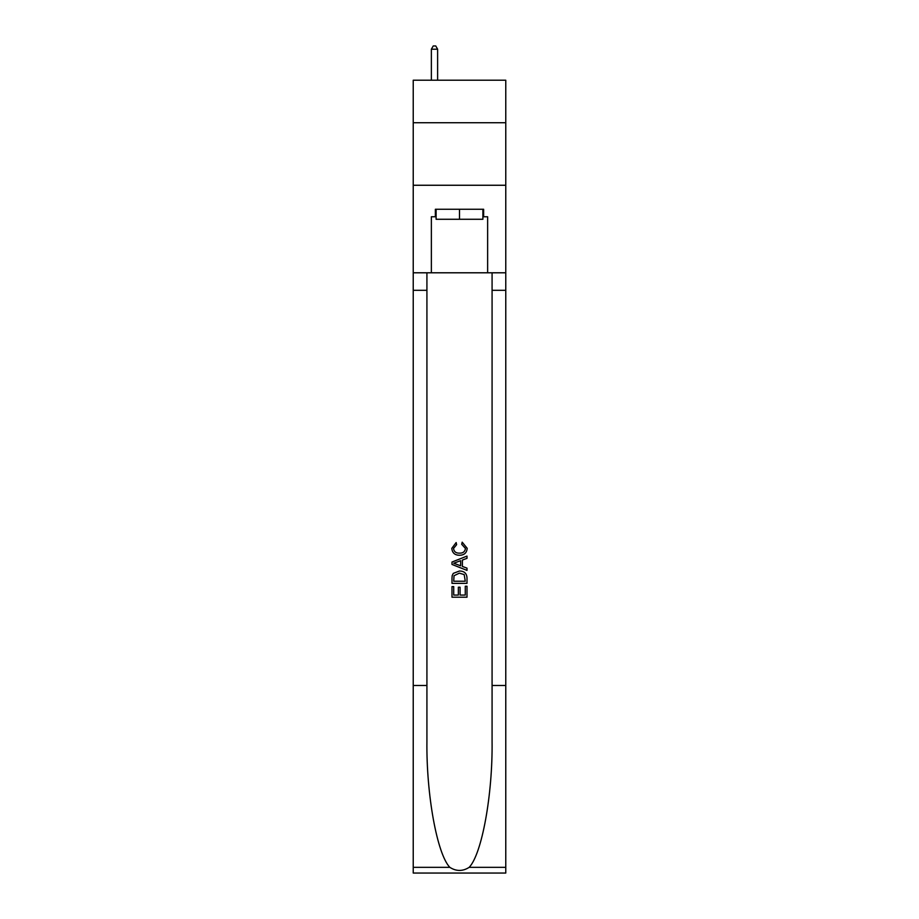 <?xml version="1.0" encoding="UTF-8"?>
<svg xmlns="http://www.w3.org/2000/svg" width="919" height="919" viewBox="0 0 919 919"><rect width="100%" height="100%" fill="white"/><g stroke="black" fill="none" stroke-linecap="round" stroke-linejoin="round"><path stroke-width="1.38" d="M505.772 122.732L505.772 80.217L413.228 80.217L413.228 122.732L505.772 122.732L505.772 185.259L413.228 185.259L413.228 122.732M482.889 209.268L482.889 219.273L436.111 219.273L436.111 209.268M459.5 209.268L459.5 219.273M465.267 586.23L465.267 595.075L460.074 595.075L465.267 595.075L465.267 586.23L467.001 586.23L467.001 597.201L451.987 597.201L451.987 586.621L451.987 597.201M458.34 587.195L458.34 595.075L453.722 595.075L458.34 595.075L458.34 587.195L460.074 587.195L460.074 595.075M453.285 573.376L452.205 575.558L453.285 573.376L459.408 571.032C464.21 571.009 466.737 573.33 467.001 577.971L467.001 583.347L451.987 583.347L451.987 578.212L451.987 583.347M462.188 542.176L461.694 544.289L462.188 542.176L467.185 548.298C466.783 552.905 464.187 555.225 459.385 555.26L459.385 555.26C454.767 555.156 452.24 552.847 451.803 548.344L456.157 542.555L456.617 544.68L453.526 548.448C453.975 551.687 455.927 553.249 459.374 553.135C462.889 553.318 464.911 551.779 465.462 548.494L461.706 544.289M469.172 867.341L505.772 867.341L505.772 873.05L413.228 873.05L413.228 685.471L426.921 685.471L426.921 741.242C426.255 794.544 437.076 854.084 449.828 867.341C456.272 871.453 462.716 871.453 469.172 867.341C481.924 854.084 492.745 794.544 492.079 741.242L492.079 272.794M451.987 562.049L451.987 564.438L467.001 570.389L451.987 564.438L451.987 562.049L467.001 556.087L451.987 562.049M492.079 685.471L505.772 685.471L505.772 185.259M413.228 685.471L413.228 185.259M426.921 272.794L426.921 685.471M505.772 867.341L505.772 685.471M413.228 272.794L431.367 272.794L431.367 216.769L436.111 216.769M482.889 216.769L483.635 216.769L483.635 209.268L435.365 209.268L435.365 216.769M483.635 216.769L487.633 216.769L487.633 272.794L505.772 272.794M431.367 272.794L487.633 272.794M467.001 556.087L467.001 558.338L462.383 560.039L462.383 566.437L467.001 568.149L467.001 570.389M456.49 564.266L460.649 565.805L460.649 560.682L453.722 563.244L456.49 564.266M460.649 560.682L460.649 565.805M451.987 578.212L452.205 575.558M464.198 574.593L465.267 581.233L464.198 574.593L459.374 573.146L454.032 575.708L453.722 581.233L465.267 581.233L453.722 581.233M451.987 586.621L453.722 586.621L453.722 595.075M437.616 80.217L437.616 49.201L431.367 49.201L431.367 80.217M431.367 49.201L433.24 45.95L435.744 45.95L437.616 49.201M492.079 290.301L505.772 290.301M426.921 290.301L413.228 290.301M413.228 867.341L449.828 867.341"/></g></svg>
